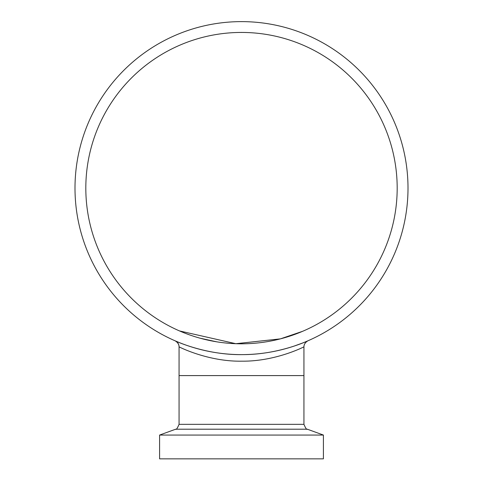 <?xml version="1.0" encoding="UTF-8"?>
<svg xmlns="http://www.w3.org/2000/svg" width="483" height="483" viewBox="0 0 483 483"><rect width="100%" height="100%" fill="white"/><g stroke="black" fill="none" stroke-linecap="round" stroke-linejoin="round"><path stroke-width="0.72" d="M179.513 330.933L235.849 343.703L280.412 338.867L302.606 331.314M397.183 188.122A155.683 155.683 0 0 0 241.5 32.439A155.683 155.683 0 0 0 85.817 188.122A155.683 155.683 0 0 0 241.5 343.805A155.683 155.683 0 0 0 397.183 188.122M323.405 435.056L323.405 458.85L159.595 458.85L159.595 435.056L323.405 435.056L307.345 429.206L175.655 429.206C176.229 429.936 177.364 428.312 179.06 424.34L303.94 424.34L303.94 375.599L179.06 375.599L303.94 375.599L303.94 346.83C304.429 346.643 275.666 361.568 241.85 361.175C208.203 361.785 178.97 346.891 179.066 346.83L179.06 346.83C179.036 344.421 177.732 342.423 175.154 340.835L175.371 340.926M179.211 342.532L175.124 340.823C174.816 340.72 205.529 355.204 242.309 354.619C279.259 354.764 308.999 340.267 307.876 340.823L306.904 341.24M306.687 341.33L305.178 341.964M302.835 342.918L294.207 346.057M179.06 424.34L179.06 346.83A6.557 6.557 -66.5 0 0 175.124 340.823M74.998 188.122A166.502 166.502 0 0 0 241.5 354.625A166.502 166.502 0 0 0 408.002 188.122A166.502 166.502 0 0 0 241.5 21.62A166.502 166.502 0 0 0 74.998 188.122M303.934 346.83L303.94 346.83C303.958 344.427 305.256 342.429 307.846 340.835L307.629 340.926M216.68 341.813L200.119 338.209M196.225 337.08L192.578 335.92M189.3 334.791L185.943 333.554M181.97 331.978L181.137 331.628M180.588 331.398L179.712 331.018M307.345 429.206C306.771 429.936 305.636 428.312 303.94 424.34M175.655 429.206L159.595 435.056"/></g></svg>
